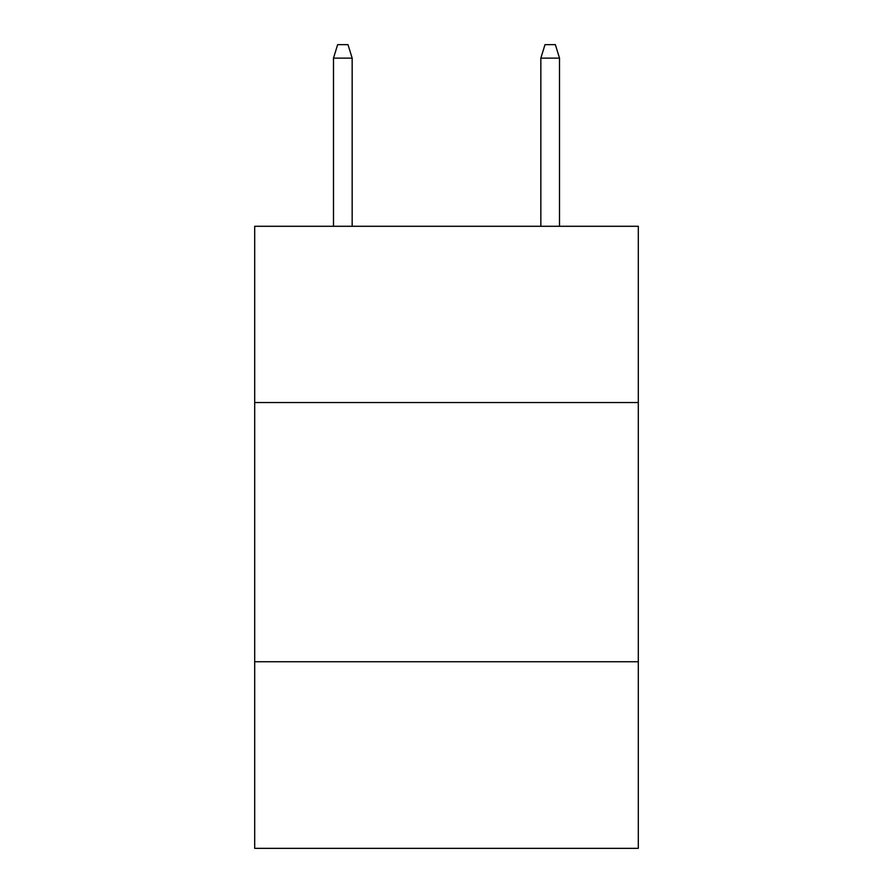 <?xml version="1.0" encoding="UTF-8"?>
<svg xmlns="http://www.w3.org/2000/svg" width="893" height="893" viewBox="0 0 893 893"><rect width="100%" height="100%" fill="white"/><g stroke="black" fill="none" stroke-linecap="round" stroke-linejoin="round"><path stroke-width="1.34" d="M254.695 402.542L638.305 402.542L638.305 226.286L254.695 226.286L254.695 848.35L638.305 848.35L638.305 661.735L254.695 661.735M638.305 661.735L638.305 402.542M352.155 226.286L352.155 58.123L333.491 58.123L333.491 226.286M333.491 58.123L337.643 44.65L348.002 44.65L352.155 58.123M540.845 58.123L544.998 44.65L555.357 44.65L559.509 58.123L540.845 58.123L540.845 226.286M559.509 58.123L559.509 226.286"/></g></svg>
